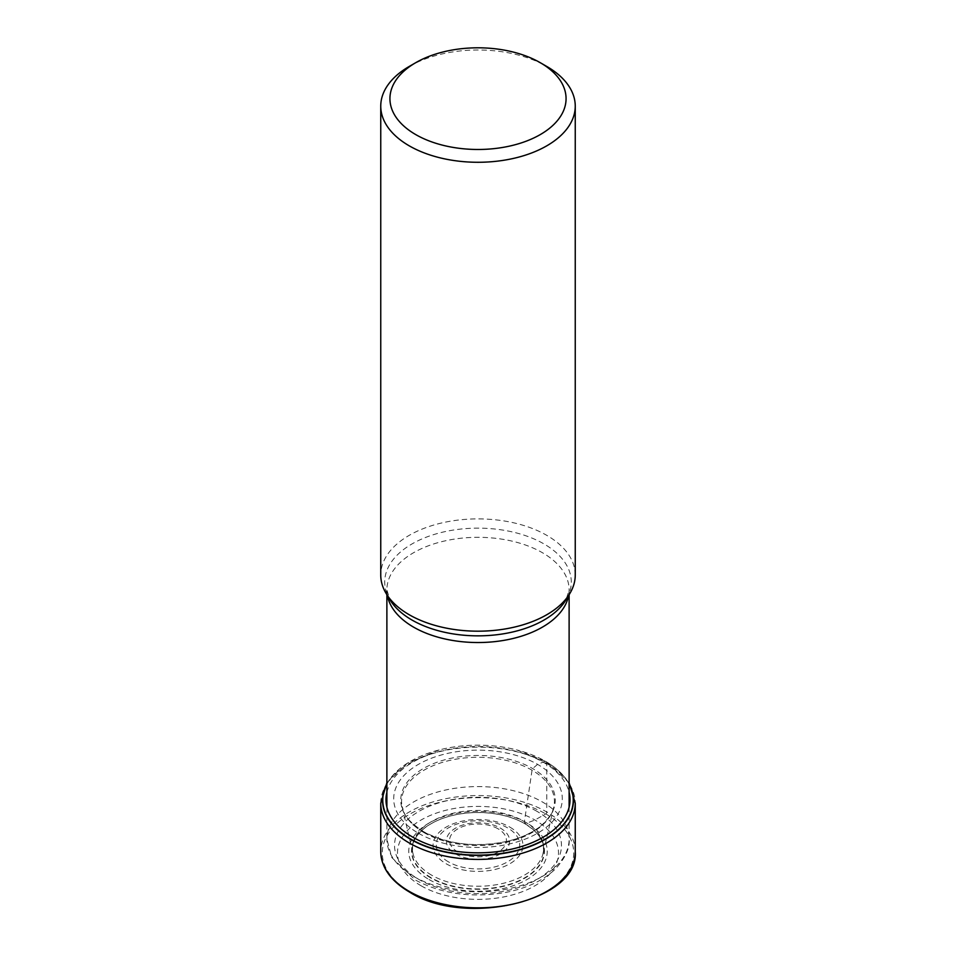 <?xml version="1.0" encoding="UTF-8"?>
<svg xmlns="http://www.w3.org/2000/svg" width="956" height="956" viewBox="0 0 956 956"><rect width="100%" height="100%" fill="white"/><g stroke="black" fill="none" stroke-linecap="round" stroke-linejoin="round"><path stroke-width="0.72" stroke-dasharray="4.78 3.58" d="M421.07 885.758A80.507 46.486 0 0 0 534.93 885.758A80.507 46.486 0 0 0 534.93 820.021A80.507 46.486 0 0 0 421.07 820.021A80.507 46.486 0 0 0 421.07 885.758M569.119 784.171A95.23 54.982 0 0 0 545.338 761.275A210.296 121.412 120 0 0 543.068 762.123L537.607 764.382L532.623 768.528L532.038 770.213L524.426 821.527L524.999 823.785L534.93 820.021L545.685 813.867A1.53 0.884 120 0 0 546.76 811.991L546.76 763.557A4.589 2.653 120 0 0 545.506 761.323L545.338 761.275A95.23 54.982 180 0 0 516.826 749.946L516.921 749.97A95.469 55.113 180 0 1 516.933 749.97A95.469 55.113 180 0 1 545.506 761.323A95.469 55.113 180 0 1 569.119 783.86M386.881 784.171A95.23 54.982 180 0 1 439.174 749.946A95.23 54.982 180 0 1 516.826 749.946M418.393 833.214A84.295 48.672 0 0 0 537.607 833.214A84.295 48.672 0 0 0 537.607 764.382A84.295 48.672 180 0 0 418.393 764.382A84.295 48.672 180 0 0 418.393 833.214M431.001 878.05A66.466 38.371 180 0 1 432.984 822.686A66.466 38.371 180 0 1 523.016 822.686A66.466 38.371 180 0 1 524.999 823.785A66.466 38.371 0 0 1 524.999 878.05A66.466 38.371 0 0 1 431.001 878.05M575.249 575.034A97.249 56.141 0 0 0 546.76 535.336A97.249 56.141 0 0 0 440.788 523.171A97.249 56.141 0 0 0 380.751 575.034M409.24 66.442A97.249 56.141 180 0 1 546.76 66.442M545.685 813.867A95.708 55.257 180 0 1 545.685 892.02A95.708 55.257 180 0 1 410.315 892.02A95.708 55.257 180 0 1 410.315 813.867A95.708 55.257 180 0 1 545.685 813.867M575.249 851.688A97.249 56.141 0 0 0 546.76 811.991A97.249 56.141 0 0 0 440.788 799.825A97.249 56.141 0 0 0 380.751 851.688M380.751 803.255A97.249 56.141 180 0 1 440.788 751.392A97.249 56.141 180 0 1 546.76 763.557A97.249 56.141 180 0 1 575.249 803.255M386.881 783.86A95.469 55.113 180 0 1 439.067 749.97A95.469 55.113 180 0 1 439.079 749.97A95.469 55.113 180 0 1 516.921 749.97M386.881 792.249A92.027 53.13 180 0 1 448.842 749.301A92.027 53.13 180 0 1 543.068 762.123A92.027 53.13 0 0 1 569.119 792.249M423.377 831.601A77.245 44.597 180 0 1 423.377 768.528A77.245 44.597 180 0 1 532.623 768.528A77.245 44.597 0 0 1 532.623 831.601A77.245 44.597 0 0 1 423.377 831.601M423.962 832.604A76.42 44.119 0 0 0 502.94 843.12A76.42 44.119 0 0 0 553.871 806.709A76.42 44.119 0 0 0 532.038 770.213A76.42 44.119 180 0 0 444.552 761.741A76.42 44.119 180 0 0 402.129 806.709L413.052 853.923A65.665 37.905 180 0 1 448.46 814.476A65.665 37.905 180 0 1 524.426 821.527A65.665 37.905 0 0 1 542.948 853.923L553.871 806.709C554.229 810.437 550.298 816.496 542.04 824.897C533.591 832.138 522.37 837.516 508.365 841.053C476.733 847.876 448.448 844.734 423.52 831.624C401.592 816.902 404.412 811.393 402.129 806.709A76.42 44.119 180 0 0 423.962 832.604M431.574 875.134A65.665 37.905 180 0 1 413.052 853.923C412.251 848.605 412.395 844.889 413.494 842.774C414.665 836.835 424.5 827.036 429.638 824.598A66.203 38.228 180 0 1 524.82 823.678A66.203 38.228 0 0 1 526.362 824.598L533.544 829.928C538.587 834.839 541.574 839.129 542.506 842.786C543.594 844.841 543.737 848.558 542.948 853.923A65.665 37.905 0 0 1 498.578 884.336A65.665 37.905 0 0 1 431.574 875.134M432.984 822.686L429.638 824.598A66.203 38.228 180 0 0 431.18 877.728A66.203 38.228 0 0 0 524.019 878.182A66.203 38.228 0 0 0 526.362 824.598L523.016 822.686M429.053 879.556A69.226 39.961 0 0 0 526.947 879.556A69.226 39.961 0 0 0 526.947 823.032A69.226 39.961 180 0 0 429.053 823.032A69.226 39.961 180 0 0 429.053 879.556M387.407 595.552A91.119 52.604 180 0 1 386.881 589.924A91.119 52.604 180 0 1 443.07 541.335A91.119 52.604 180 0 1 542.351 552.676A91.119 52.604 180 0 1 542.434 552.723A91.119 52.604 180 0 1 569.119 589.924A91.119 52.604 180 0 1 568.593 595.552M413.566 876.389A91.119 52.604 0 0 0 512.87 887.789A91.119 52.604 0 0 0 569.119 839.189A91.119 52.604 0 0 0 542.506 802.036A91.119 52.604 0 0 0 542.434 801.988A91.119 52.604 0 0 0 443.13 790.588A91.119 52.604 0 0 0 386.881 839.189A91.119 52.604 0 0 0 413.494 876.341A91.119 52.604 0 0 0 413.566 876.389M569.119 594.692L569.119 589.924L566.06 599.759A93.27 53.847 0 0 0 543.952 543.916A93.27 53.847 0 0 0 543.868 543.868A93.27 53.847 0 0 0 428.348 536.412A93.27 53.847 0 0 0 389.94 599.759L386.881 589.924L386.881 594.692M537.021 811.369A83.459 48.182 0 0 0 418.979 811.369A83.459 48.182 0 0 0 418.979 879.508A83.459 48.182 0 0 0 537.021 879.508A83.459 48.182 0 0 0 537.021 811.369M509.787 827.083A44.956 25.955 180 0 1 509.787 863.794A44.956 25.955 180 0 1 446.213 863.794A44.956 25.955 180 0 1 446.213 827.083A44.956 25.955 180 0 1 509.787 827.083M448.364 861.81A41.729 24.091 180 0 1 448.567 827.777A41.729 24.091 180 0 1 507.505 827.824A41.729 24.091 180 0 1 507.636 827.896A41.729 24.091 180 0 1 507.433 861.93A41.729 24.091 180 0 1 448.495 861.882A41.729 24.091 180 0 1 448.364 861.81M455.689 853.995A31.668 18.284 0 0 0 500.43 853.923A31.668 18.284 0 0 0 500.394 828.099A31.668 18.284 0 0 0 500.311 828.051A31.668 18.284 0 0 0 455.57 828.123A31.668 18.284 0 0 0 455.606 853.947A31.668 18.284 0 0 0 455.689 853.995M498.028 828.792A28.429 16.407 0 0 0 457.864 828.852A28.429 16.407 0 0 0 457.9 852.047A28.429 16.407 0 0 0 457.972 852.083A28.429 16.407 0 0 0 498.136 852.023A28.429 16.407 0 0 0 498.1 828.828A28.429 16.407 0 0 0 498.028 828.792M386.881 782.785L407.495 763.079L439.067 749.97M516.933 749.97L545.816 761.454L569.119 782.785M569.119 807.139L569.119 839.189C570.039 847.709 565.605 857.508 555.806 868.574C543.821 880.237 527.282 888.16 506.214 892.342C472.109 898.246 441.756 894.099 415.155 879.89L391.793 857.556L386.881 839.189L386.881 807.139"/><path stroke-width="1.43" d="M386.881 784.171A95.23 54.982 180 0 0 410.662 839.021A95.23 54.982 0 0 0 526.971 847.303A95.23 54.982 0 0 0 569.119 784.171M380.751 106.14L380.751 575.034A97.249 56.141 0 0 0 386.188 593.557A97.249 56.141 0 0 0 409.24 614.744A97.249 56.141 0 0 0 569.812 593.557A97.249 56.141 0 0 0 575.249 575.034L575.249 106.14A97.249 56.141 180 0 1 546.76 145.838A97.249 56.141 180 0 1 409.24 145.838A97.249 56.141 180 0 1 380.751 106.14A97.249 56.141 180 0 1 409.24 66.442L415.729 62.69A88.06 50.835 180 0 1 540.26 62.69A88.06 50.835 180 0 1 540.271 62.69A88.06 50.835 180 0 1 540.26 134.593A88.06 50.835 180 0 1 415.74 134.593A88.06 50.835 180 0 1 415.729 62.69A88.06 50.835 180 0 1 415.74 62.69M546.76 66.442L540.26 62.69L546.76 66.442A97.249 56.141 180 0 1 575.249 106.14M380.751 851.688A97.249 56.141 0 0 0 409.24 891.386A97.249 56.141 0 0 0 515.212 903.563A97.249 56.141 0 0 0 575.249 851.688C579.444 900.672 465.297 927.762 409.55 892.091C390.813 880.99 381.205 867.522 380.751 851.688L380.751 803.255L386.881 782.785M575.249 851.688L575.249 803.255A97.249 56.141 180 0 1 515.212 855.13A97.249 56.141 180 0 1 409.24 842.965A97.249 56.141 180 0 1 380.751 803.255M569.119 783.86A95.469 55.113 180 0 1 527.413 847.446A95.469 55.113 180 0 1 410.494 839.272A95.469 55.113 180 0 1 386.881 783.86M569.119 792.249A92.027 53.13 0 0 1 519.108 847.231A92.027 53.13 0 0 1 412.932 837.265A92.027 53.13 180 0 1 386.881 792.249M568.593 595.552A91.119 52.604 180 0 1 508.365 639.528A91.119 52.604 180 0 1 413.649 627.172A91.119 52.604 180 0 1 413.566 627.124A91.119 52.604 180 0 1 387.407 595.552M386.188 593.557L389.94 599.759A93.27 53.847 0 0 0 412.048 620.074A93.27 53.847 0 0 0 412.132 620.121A93.27 53.847 0 0 0 566.06 599.759L569.812 593.557M575.249 803.255L569.119 782.785M569.119 594.692L569.119 807.139M386.881 594.692L386.881 807.139"/></g></svg>
